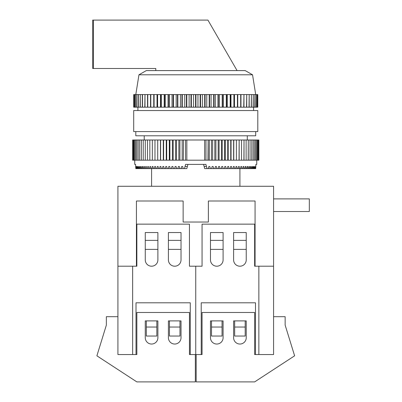 <?xml version="1.0" encoding="UTF-8"?>
<svg xmlns="http://www.w3.org/2000/svg" width="402" height="402" viewBox="0 0 402 402"><rect width="100%" height="100%" fill="white"/><g stroke="black" fill="none" stroke-linecap="round" stroke-linejoin="round"><path stroke-width="0.6" d="M195.749 354.554L195.749 266.209L195.749 354.554L190.282 354.554L190.282 302.806L136.012 302.806L136.012 354.554L136.856 354.554L117.922 354.554L132.645 354.554L132.645 266.209L136.856 266.209L136.856 224.14L189.442 224.14L189.442 266.209L202.06 266.209L202.06 224.14L254.647 224.14L254.647 266.209L258.858 266.209L258.858 354.554L254.647 354.554L255.491 354.554L255.491 302.806L201.221 302.806L201.221 354.554L195.749 354.554M189.442 354.554L190.282 354.554L189.442 354.554L189.442 312.485L136.856 312.485L136.856 354.554M157.891 232.552L157.891 259.898A6.311 6.311 0 0 1 151.579 266.209A6.311 6.311 0 0 1 145.268 259.898L145.268 232.552L157.891 232.552L157.891 240.366L145.268 240.366L145.268 232.552L157.891 232.552M181.026 259.898A6.311 6.311 0 0 1 174.714 266.209A6.311 6.311 0 0 1 168.408 259.898L168.408 232.552L181.026 232.552L181.026 259.898M254.647 266.209L273.581 266.209L273.581 186.277L117.922 186.277L117.922 316.691L106.354 316.691L106.354 325.107L96.887 355.815L136.856 381.9L195.332 381.9L195.332 354.554M169.458 327.032L169.458 336.042L179.975 336.042L179.975 320.897L169.458 320.897L169.458 327.032L179.975 327.032M146.318 327.032L146.318 336.042L156.835 336.042L156.835 320.897L146.318 320.897L146.318 327.032L156.835 327.032M210.477 259.898A6.311 6.311 0 0 0 216.789 266.209A6.311 6.311 0 0 0 223.095 259.898L223.095 232.552L210.477 232.552L210.477 259.898M233.612 232.552L233.612 259.898A6.311 6.311 0 0 0 239.924 266.209A6.311 6.311 0 0 0 246.235 259.898L246.235 232.552L233.612 232.552L233.612 240.366L246.235 240.366L246.235 232.552L233.612 232.552M258.858 354.554L273.581 354.554L258.858 354.554M202.06 354.554L201.221 354.554L202.06 354.554L202.06 312.485L254.647 312.485L254.647 354.554M273.581 266.209L273.581 316.691L285.149 316.691L285.149 325.107L294.616 355.815L254.647 381.9L196.171 381.9L196.171 354.554M245.185 327.032L245.185 336.042L234.667 336.042L234.667 320.897L245.185 320.897L245.185 327.032L234.667 327.032M222.045 327.032L222.045 336.042L211.527 336.042L211.527 320.897L222.045 320.897L222.045 327.032L211.527 327.032M273.581 316.691L273.581 354.554M211.527 320.897L210.477 320.897L210.477 337.725A6.311 6.311 0 0 0 216.789 344.037A6.311 6.311 0 0 0 223.095 337.725L223.095 320.897L222.045 320.897M245.185 320.897L246.235 320.897L246.235 337.725A6.311 6.311 0 0 1 239.924 344.037A6.311 6.311 0 0 1 233.612 337.725L233.612 320.897L234.667 320.897M117.922 316.691L117.922 354.554M179.975 320.897L181.026 320.897L181.026 337.725A6.311 6.311 0 0 1 174.714 344.037A6.311 6.311 0 0 1 168.408 337.725L168.408 320.897L169.458 320.897M146.318 320.897L145.268 320.897L145.268 337.725A6.311 6.311 0 0 0 151.579 344.037A6.311 6.311 0 0 0 157.891 337.725L157.891 320.897L156.835 320.897M256.752 160.192L256.752 164.398L255.903 164.398L255.702 168.604L255.33 166.503L254.979 168.604L254.652 168.604L254.506 166.503L254.23 166.503L254.064 168.604L253.672 168.604L253.491 166.503L253.159 166.503L252.969 168.604L252.506 168.604L252.3 166.503L251.913 166.503L251.692 168.604L251.165 168.604L250.928 166.503L250.491 166.503L250.24 168.604L249.647 168.604L249.381 166.503L248.898 166.503L248.617 168.604L247.959 168.604L247.667 166.503L247.135 166.503L246.828 168.604L246.109 168.604L245.788 166.503L245.21 166.503L244.878 168.604L244.099 168.604L243.753 166.503L243.13 166.503L242.773 168.604L241.939 168.604L241.567 166.503L240.898 166.503L240.522 168.604L239.632 168.604L239.24 166.503L238.532 166.503L238.125 168.604L237.185 168.604L236.773 166.503L236.024 166.503L235.597 168.604L234.612 168.604L234.175 166.503L233.391 166.503L232.949 168.604L231.914 168.604L231.457 166.503L230.642 166.503L230.175 168.604L229.1 168.604L228.627 166.503L227.778 166.503L227.301 168.604L226.185 168.604L225.698 166.503L224.818 166.503L224.321 168.604L223.175 168.604L222.668 166.503L221.768 166.503L221.256 168.604L220.075 168.604L219.557 166.503L218.633 166.503L218.11 168.604L216.899 168.604L216.371 166.503L215.427 166.503L214.889 168.604L213.658 168.604L213.12 166.503L212.155 166.503L211.613 168.604L210.362 168.604L209.814 166.503L208.834 166.503L208.286 168.604L207.015 168.604L205.909 164.398L185.593 164.398L184.483 168.604L135.801 168.604L135.6 164.398L134.75 164.398L134.75 160.192M135.801 131.585L135.801 135.791L255.702 135.791L255.702 131.585M252.546 74.792L138.956 74.792L146.318 70.586L245.185 70.586L252.546 74.792L255.702 94.565M195.749 110.55L257.803 110.55L257.803 131.585L133.7 131.585L133.7 110.55L195.749 110.55M257.788 107.183L257.788 94.565M133.705 107.183L133.705 94.565L133.71 107.183L257.556 107.183M257.521 107.183L257.556 94.565M257.521 94.565L256.978 94.565L256.978 107.183M256.918 107.183L256.978 94.565M256.918 94.565L256.069 94.565L256.069 107.183M255.979 107.183L256.069 94.565M255.979 94.565L254.828 94.565L254.828 107.183M254.707 107.183L254.828 94.565M254.707 94.565L253.26 94.565L253.26 107.183M253.119 107.183L253.26 94.565M253.119 94.565L251.381 94.565L251.381 107.183M251.215 107.183L251.381 94.565M251.215 94.565L249.2 94.565L249.2 107.183M249.009 107.183L249.2 94.565M249.009 94.565L246.727 94.565L246.727 107.183M246.511 107.183L246.727 94.565M246.511 94.565L243.974 94.565L243.974 107.183M243.733 107.183L243.974 94.565M243.733 94.565L240.959 94.565L240.959 107.183M240.697 107.183L240.697 94.565L240.959 94.565M240.697 94.565L237.698 94.565L237.698 107.183M237.416 107.183L237.416 94.565L237.698 94.565M237.416 94.565L234.205 94.565L234.205 107.183M233.904 107.183L233.904 94.565L234.205 94.565M233.904 94.565L230.502 94.565L230.502 107.183M230.185 107.183L230.185 94.565L230.502 94.565M230.185 94.565L226.612 94.565L226.612 107.183M226.281 107.183L226.281 94.565L226.612 94.565M226.281 94.565L222.552 94.565L222.552 107.183M222.205 107.183L222.205 94.565L222.552 94.565M222.205 94.565L218.346 94.565L218.346 107.183M217.99 107.183L217.99 94.565L218.346 94.565M217.99 94.565L214.015 94.565L214.015 107.183M213.653 107.183L213.653 94.565L214.015 94.565M213.653 94.565L209.583 94.565L209.583 107.183M209.216 107.183L209.216 94.565L209.583 94.565M209.216 94.565L205.08 94.565L205.08 107.183M204.703 107.183L204.703 94.565L205.08 94.565M204.703 94.565L200.523 94.565L200.523 107.183M200.146 107.183L200.146 94.565L200.523 94.565M200.146 94.565L195.94 94.565L195.94 107.183M195.563 107.183L195.563 94.565L195.94 94.565M195.563 94.565L191.357 94.565L191.357 107.183M190.98 107.183L190.98 94.565L191.357 94.565M190.98 94.565L186.799 94.565L186.799 107.183M186.422 107.183L186.422 94.565L186.799 94.565M186.422 94.565L182.287 94.565L182.287 107.183M181.92 107.183L181.92 94.565L182.287 94.565M181.92 94.565L177.85 94.565L177.85 107.183M177.488 107.183L177.488 94.565L177.85 94.565M177.488 94.565L173.513 94.565L173.513 107.183M173.156 107.183L173.156 94.565L173.513 94.565M173.156 94.565L169.292 94.565L169.292 107.183M168.951 107.183L168.951 94.565L169.292 94.565M168.951 94.565L165.222 94.565L165.222 107.183M164.89 107.183L164.89 94.565L165.222 94.565M164.89 94.565L161.313 94.565L161.313 107.183M161.001 107.183L161.001 94.565L161.313 94.565M161.001 94.565L157.599 94.565L157.599 107.183M157.298 107.183L157.298 94.565L157.599 94.565M157.298 94.565L154.087 94.565L154.087 107.183M153.805 107.183L153.805 94.565L154.087 94.565M153.805 94.565L150.805 94.565L150.805 107.183M150.544 107.183L150.544 94.565L150.805 94.565M147.765 107.183L147.765 94.565L144.991 94.565L144.991 107.183M147.529 107.183L147.529 94.565M150.544 94.565L147.765 94.565M144.775 107.183L144.991 94.565M142.494 107.183L142.494 94.565L140.288 94.565L140.288 107.183M142.303 107.183L142.303 94.565M144.775 94.565L142.494 94.565M140.117 107.183L140.288 94.565M138.383 107.183L138.383 94.565L136.796 94.565L136.796 107.183M138.243 107.183L138.243 94.565M140.117 94.565L138.383 94.565M136.675 107.183L136.796 94.565M135.524 107.183L135.524 94.565L134.585 94.565L134.585 107.183M135.434 107.183L135.434 94.565M136.675 94.565L135.524 94.565M134.524 107.183L134.585 94.565M133.982 107.183L133.982 94.565L133.71 94.565M133.946 107.183L133.946 94.565M134.524 94.565L133.982 94.565M153.755 107.183L153.755 94.565M157.026 107.183L157.026 94.565M160.514 107.183L160.514 94.565M164.192 107.183L164.192 94.565M168.041 107.183L168.041 94.565M172.046 107.183L172.046 94.565M176.177 107.183L176.177 94.565M180.413 107.183L180.413 94.565M184.734 107.183L184.734 94.565M189.116 107.183L189.116 94.565M193.538 107.183L193.538 94.565M197.965 107.183L197.965 94.565M202.387 107.183L202.387 94.565M206.769 107.183L206.769 94.565M211.09 107.183L211.09 94.565M215.326 107.183L215.326 94.565M219.457 107.183L219.457 94.565M223.462 107.183L223.462 94.565M227.311 107.183L227.311 94.565M230.989 107.183L230.989 94.565M234.477 107.183L234.477 94.565M237.748 107.183L237.748 94.565M237.074 70.586L207.929 20.1L93.455 20.1L93.455 68.481L155.785 68.481L155.785 70.586M93.455 68.481L92.681 68.481L92.681 20.1L93.455 20.1M99.199 68.481L155.785 68.481M203.578 164.398L204.131 166.503L206.462 166.503M207.015 168.604L204.688 168.604L204.131 166.503M208.286 168.604L210.362 168.604M211.613 168.604L213.658 168.604M214.889 168.604L216.899 168.604M218.11 168.604L220.075 168.604M221.256 168.604L223.175 168.604M224.321 168.604L226.185 168.604M227.301 168.604L229.1 168.604M230.175 168.604L231.914 168.604M232.949 168.604L234.612 168.604M235.597 168.604L237.185 168.604M238.125 168.604L239.632 168.604M240.522 168.604L241.939 168.604M242.773 168.604L244.099 168.604M244.878 168.604L246.109 168.604M246.828 168.604L247.959 168.604M248.617 168.604L249.647 168.604M250.24 168.604L251.165 168.604M251.692 168.604L252.506 168.604M252.969 168.604L253.672 168.604M254.064 168.604L254.652 168.604M254.979 168.604L255.451 168.604M195.749 164.398L187.925 164.398L186.814 168.604L184.483 168.604M208.146 160.192L208.146 139.996L207.975 160.192L211.427 160.192L211.427 139.996L211.427 160.192M183.523 139.996L183.352 160.192L183.523 139.996L204.658 139.996L204.658 160.192L207.975 160.192M211.598 160.192L214.834 160.192L214.834 139.996L214.834 160.192M215 160.192L218.175 160.192L218.175 139.996L218.175 160.192M218.336 160.192L221.447 160.192L221.447 139.996L221.447 160.192M221.608 160.192L224.638 160.192L224.638 139.996L224.638 160.192M224.793 160.192L227.738 160.192L227.738 139.996L227.738 160.192M227.889 160.192L230.738 160.192L230.738 139.996L230.738 160.192M230.884 160.192L233.627 160.192L233.627 139.996L233.627 160.192M233.768 160.192L236.396 160.192L236.396 139.996L236.396 160.192M239.165 160.192L239.165 139.996L239.039 160.192L241.547 160.192L241.547 139.996L241.547 160.192M236.532 160.192L239.039 160.192M244.024 160.192L244.024 139.996L243.908 160.192L246.119 160.192L246.119 139.996L246.119 160.192M241.667 160.192L243.908 160.192M248.27 160.192L248.27 139.996L248.175 160.192L250.059 160.192L250.059 139.996L250.059 160.192M246.225 160.192L248.175 160.192M251.858 160.192L251.858 139.996L251.778 160.192L253.315 160.192L253.315 139.996L253.315 160.192M250.15 160.192L251.778 160.192M254.737 160.192L254.737 139.996L254.677 160.192L255.848 160.192L255.848 139.996L255.848 160.192M253.386 160.192L254.677 160.192M256.878 160.192L256.878 139.996L256.833 160.192L257.627 160.192L257.627 139.996L257.627 160.192M255.903 160.192L256.833 160.192M258.858 139.996L258.225 139.996L258.225 160.192L258.858 160.192L258.858 139.996M257.662 160.192L258.225 160.192M133.278 160.192L133.278 139.996L132.645 139.996L132.645 160.192L133.841 160.192L133.841 139.996L133.841 160.192M133.876 160.192L134.625 160.192L134.625 139.996L134.625 160.192M134.67 160.192L135.6 160.192L135.6 139.996L135.6 160.192M135.655 160.192L136.765 160.192L136.765 139.996L136.765 160.192M136.826 160.192L138.117 160.192L138.117 139.996L138.117 160.192M138.187 160.192L139.645 160.192L139.645 139.996L139.645 160.192M139.725 160.192L141.353 160.192L141.353 139.996L141.353 160.192M141.444 160.192L143.233 160.192L143.233 139.996L143.233 160.192M143.328 160.192L145.278 160.192L145.278 139.996L145.278 160.192M145.383 160.192L147.479 160.192L147.479 139.996L147.479 160.192M147.594 160.192L149.835 160.192L149.835 139.996L149.835 160.192M149.956 160.192L152.333 160.192L152.333 139.996L152.333 160.192M152.464 160.192L154.971 160.192L154.971 139.996L154.971 160.192M155.107 160.192L157.735 160.192L157.735 139.996L157.735 160.192M157.875 160.192L160.619 160.192L160.619 139.996L160.619 160.192M160.765 160.192L163.614 160.192L163.614 139.996L163.614 160.192M163.765 160.192L166.709 160.192L166.709 139.996L166.709 160.192M166.865 160.192L169.895 160.192L169.895 139.996L169.895 160.192M170.056 160.192L173.167 160.192L173.167 139.996L173.167 160.192M173.327 160.192L176.503 160.192L176.503 139.996L176.503 160.192M176.669 160.192L179.905 160.192L179.905 139.996L179.905 160.192M180.076 160.192L183.352 160.192M183.523 160.192L186.845 160.192L186.845 139.996M133.278 139.996L133.841 139.996M133.876 139.996L134.625 139.996M134.67 139.996L135.6 139.996M135.655 139.996L136.765 139.996M136.826 139.996L138.117 139.996M138.187 139.996L139.645 139.996M139.725 139.996L141.353 139.996M141.444 139.996L143.233 139.996M143.328 139.996L145.278 139.996M145.383 139.996L147.479 139.996M147.594 139.996L149.835 139.996M149.956 139.996L152.333 139.996M152.464 139.996L154.971 139.996M155.107 139.996L157.735 139.996M157.875 139.996L160.619 139.996M160.765 139.996L163.614 139.996M163.765 139.996L166.709 139.996M166.865 139.996L169.895 139.996M170.056 139.996L173.167 139.996M173.327 139.996L176.503 139.996M176.669 139.996L179.905 139.996M180.076 139.996L183.352 139.996M204.658 139.996L207.975 139.996M208.146 139.996L211.427 139.996M211.598 139.996L214.834 139.996M215 139.996L218.175 139.996M218.336 139.996L221.447 139.996M221.608 139.996L224.638 139.996M224.793 139.996L227.738 139.996M227.889 139.996L230.738 139.996M230.884 139.996L233.627 139.996M233.768 139.996L236.396 139.996M236.532 139.996L239.039 139.996M239.165 139.996L241.547 139.996M241.667 139.996L243.908 139.996M244.024 139.996L246.119 139.996M246.225 139.996L248.175 139.996M248.27 139.996L250.059 139.996M250.15 139.996L251.778 139.996M251.858 139.996L253.315 139.996M253.386 139.996L254.677 139.996M254.737 139.996L255.848 139.996M255.903 139.996L256.833 139.996M256.878 139.996L257.627 139.996M257.662 139.996L258.225 139.996M204.658 160.192L186.845 160.192M136.052 168.604L136.167 166.503M136.524 168.604L136.394 166.503M136.846 168.604L136.997 166.503L137.273 166.503L136.997 166.503M137.439 168.604L137.273 166.503M137.831 168.604L138.012 166.503L138.338 166.503L138.012 166.503M138.534 168.604L138.338 166.503M138.997 168.604L139.203 166.503L139.589 166.503L139.203 166.503M139.811 168.604L139.589 166.503M140.338 168.604L140.574 166.503L141.012 166.503L140.574 166.503M141.263 168.604L141.012 166.503M141.856 168.604L142.122 166.503L142.604 166.503L142.122 166.503M142.886 168.604L142.604 166.503M143.539 168.604L143.836 166.503L144.368 166.503L143.836 166.503M144.675 168.604L144.368 166.503M145.393 168.604L145.715 166.503L146.293 166.503L145.715 166.503M146.624 168.604L146.293 166.503M147.403 168.604L147.75 166.503L148.373 166.503L147.75 166.503M148.73 168.604L148.373 166.503M149.564 168.604L149.936 166.503L150.599 166.503L149.936 166.503M150.981 168.604L150.599 166.503M151.871 168.604L152.263 166.503L152.971 166.503L152.263 166.503M153.378 168.604L152.971 166.503M154.318 168.604L154.73 166.503L155.479 166.503L154.73 166.503M155.906 168.604L155.479 166.503M156.891 168.604L157.328 166.503L158.112 166.503L157.328 166.503M158.554 168.604L158.112 166.503M159.589 168.604L160.046 166.503L160.86 166.503L160.046 166.503M161.328 168.604L160.86 166.503M162.398 168.604L162.875 166.503L163.72 166.503L162.875 166.503M164.202 168.604L163.72 166.503M165.317 168.604L165.805 166.503L166.684 166.503L165.805 166.503M167.182 168.604L166.684 166.503M168.327 168.604L168.835 166.503L169.734 166.503L168.835 166.503M170.247 168.604L169.734 166.503M171.428 168.604L171.945 166.503L172.87 166.503L171.945 166.503M173.393 168.604L172.87 166.503M174.604 168.604L175.131 166.503L176.076 166.503L175.131 166.503M176.614 168.604L176.076 166.503M177.845 168.604L178.382 166.503L179.347 166.503L178.382 166.503M179.89 168.604L179.347 166.503M181.141 168.604L181.689 166.503L182.664 166.503L181.689 166.503M183.217 168.604L182.664 166.503M185.533 139.996L185.533 160.192M182.176 139.996L182.176 160.192M178.865 139.996L178.865 160.192M175.604 139.996L175.604 160.192M172.408 139.996L172.408 160.192M169.282 139.996L169.282 160.192M166.242 139.996L166.242 160.192M163.297 139.996L163.297 160.192M160.453 139.996L160.453 160.192M157.72 139.996L157.72 160.192M233.783 139.996L233.783 160.192M231.049 139.996L231.049 160.192M228.205 139.996L228.205 160.192M225.261 139.996L225.261 160.192M222.221 139.996L222.221 160.192M219.095 139.996L219.095 160.192M215.899 139.996L215.899 160.192M212.638 139.996L212.638 160.192M209.326 139.996L209.326 160.192M205.97 139.996L205.97 160.192M208.834 166.503L209.814 166.503M254.23 166.503L254.506 166.503M253.159 166.503L253.491 166.503M251.913 166.503L252.3 166.503M250.491 166.503L250.928 166.503M248.898 166.503L249.381 166.503M247.135 166.503L247.667 166.503M245.21 166.503L245.788 166.503M243.13 166.503L243.753 166.503M240.898 166.503L241.567 166.503M238.532 166.503L239.24 166.503M236.024 166.503L236.773 166.503M233.391 166.503L234.175 166.503M230.642 166.503L231.457 166.503M227.778 166.503L228.627 166.503M224.818 166.503L225.698 166.503M221.768 166.503L222.668 166.503M218.633 166.503L219.557 166.503M215.427 166.503L216.371 166.503M212.155 166.503L213.12 166.503M273.581 198.895L309.319 198.895L309.319 211.517L273.581 211.517M223.095 240.366L223.095 232.552L210.477 232.552L210.477 240.366L223.095 240.366M223.095 249.381L210.477 249.381M246.235 249.381L233.612 249.381M181.026 240.366L168.408 240.366L168.408 232.552L181.026 232.552L181.026 240.366M168.408 249.381L181.026 249.381M145.268 249.381L157.891 249.381M255.069 266.209L255.069 201L208.372 201L208.372 222.035L183.131 222.035L183.131 201L136.434 201L136.434 266.209L136.856 266.209M117.922 266.209L136.434 266.209M187.372 166.503L185.041 166.503M239.924 168.604L239.924 186.277M247.285 135.791L247.285 139.996M253.597 107.183L253.597 110.55M137.906 107.183L137.906 110.55M138.956 74.792L135.801 94.565M144.217 135.791L144.217 139.996M151.579 168.604L151.579 186.277"/></g></svg>
